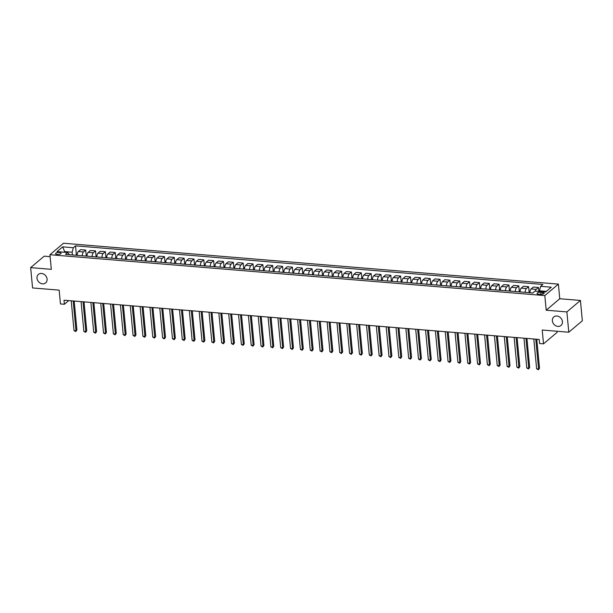 <?xml version="1.0" encoding="UTF-8"?>
<svg xmlns="http://www.w3.org/2000/svg" width="613" height="613" viewBox="0 0 613 613"><rect width="100%" height="100%" fill="white"/><g stroke="black" fill="none" stroke-linecap="round" stroke-linejoin="round"><path stroke-width="0.92" d="M47.086 279.061A5.578 4.659 49.8 0 1 45.646 282.907A5.578 4.659 49.8 0 1 40.351 283.175A5.578 4.659 49.8 0 1 37.002 278.233A5.578 4.659 49.8 0 1 38.443 274.386A5.578 4.659 49.8 0 1 43.738 274.118A5.578 4.659 49.8 0 1 47.086 279.061M562.435 321.626A5.578 4.659 49.8 0 1 561.002 325.465A5.578 4.659 49.8 0 1 555.707 325.741A5.578 4.659 49.8 0 1 552.359 320.791A5.578 4.659 49.8 0 1 553.792 316.944A5.578 4.659 49.8 0 1 559.087 316.676A5.578 4.659 49.8 0 1 562.435 321.626M57.155 254.456A2.789 0.981 -5.4 0 0 61.101 253.207A2.789 0.981 -5.4 0 0 59.499 252.479A2.789 0.981 -5.4 0 0 55.545 253.728A2.789 0.981 -5.4 0 0 57.155 254.456M50.12 256.648L44.213 256.165L30.65 267.628L32.573 287.941L59.147 290.133L60.449 303.941L64.388 304.27L68.725 300.6M558.382 284.118L63.499 243.246L49.937 254.717L544.819 295.581L558.382 284.118L559.761 298.738L546.198 310.209L566.872 311.917L580.427 300.447L559.761 298.738M580.427 300.447L582.35 320.752L568.787 332.223L542.214 330.032L543.524 343.839L557.079 332.369L556.972 331.25M566.872 311.917L568.787 332.223M543.524 343.839L539.586 343.51L539.202 339.449L64.005 300.209L64.388 304.27M542.612 292.409L540.881 292.263A2.705 0.95 -5.4 0 0 537.049 293.481A2.705 0.95 -5.4 0 0 538.605 294.186L540.337 294.332A2.705 0.95 -5.4 0 0 544.168 293.114A2.705 0.95 -5.4 0 0 542.612 292.409L542.773 294.102M546.329 291.382L539.486 290.815L540.643 286.325L542.857 284.447L75.537 245.859L76.426 255.284M540.643 286.325L551.271 287.206L545.624 291.98L534.996 291.098L532.781 292.976L65.461 254.38L67.675 252.502L57.047 251.629L62.687 246.855L73.315 247.736L75.537 245.859M546.198 310.209L544.819 295.581M30.65 267.628L51.316 269.337L49.937 254.717M67.675 252.502L69.468 254.709M64.74 252.265L64.679 251.606L63.974 252.204M539.547 291.474L539.486 290.815M72.418 254.954L72.158 252.219L64.679 251.606L62.687 246.855M535.31 291.121A3.486 1.471 -85.3 0 1 536.237 289.351L538.459 287.474L538.827 291.413M77.177 255.345A3.486 1.471 -85.3 0 1 78.364 251.537L80.579 249.66L85.697 250.081L86.272 256.096M87.015 256.157A3.486 1.471 -85.3 0 1 88.211 252.349L90.425 250.472L95.544 250.893L96.111 256.908M96.862 256.977A3.486 1.471 -85.3 0 1 98.049 253.161L100.264 251.284L105.382 251.705L105.957 257.728M106.7 257.789A3.486 1.471 -85.3 0 1 107.896 253.974L110.11 252.096L115.229 252.518L115.796 258.54M116.547 258.602A3.486 1.471 -85.3 0 1 117.734 254.786L119.949 252.908L125.067 253.33L125.642 259.353M126.385 259.414A3.486 1.471 -85.3 0 1 127.581 255.598L129.795 253.721L134.914 254.15L135.481 260.165M136.232 260.226A3.486 1.471 -85.3 0 1 137.419 256.41L139.641 254.533L144.752 254.962L145.327 260.977M146.07 261.038A3.486 1.471 -85.3 0 1 147.266 257.222L149.48 255.353L154.599 255.774L155.166 261.789M155.917 261.851A3.486 1.471 -85.3 0 1 157.104 258.035L159.326 256.165L164.437 256.586L165.012 262.602M165.755 262.663A3.486 1.471 -85.3 0 1 166.951 258.847L169.165 256.977L174.284 257.399L174.851 263.414M175.602 263.475A3.486 1.471 -85.3 0 1 176.789 259.659L179.011 257.789L184.122 258.211L184.697 264.226M185.44 264.287A3.486 1.471 -85.3 0 1 186.636 260.479L188.85 258.602L193.969 259.023L194.536 265.038M195.286 265.1A3.486 1.471 -85.3 0 1 196.474 261.291L198.696 259.414L203.807 259.835L204.382 265.85M205.125 265.912A3.486 1.471 -85.3 0 1 206.32 262.103L208.535 260.226L213.653 260.648L214.221 266.663M214.971 266.732A3.486 1.471 -85.3 0 1 216.159 262.916L218.381 261.038L223.492 261.46L224.067 267.483M224.81 267.544A3.486 1.471 -85.3 0 1 226.005 263.728L228.22 261.851L233.338 262.272L233.905 268.295M234.656 268.356A3.486 1.471 -85.3 0 1 235.844 264.54L238.066 262.663L243.177 263.084L243.752 269.107M244.495 269.168A3.486 1.471 -85.3 0 1 245.69 265.352L247.905 263.475L253.023 263.904L253.59 269.919M254.341 269.981A3.486 1.471 -85.3 0 1 255.529 266.165L257.751 264.287L262.87 264.716L263.437 270.731M264.18 270.793A3.486 1.471 -85.3 0 1 265.375 266.977L267.59 265.107L272.708 265.529L273.275 271.544M274.026 271.605A3.486 1.471 -85.3 0 1 275.214 267.789L277.436 265.919L282.555 266.341L283.122 272.356M283.865 272.417A3.486 1.471 -85.3 0 1 285.06 268.601L287.275 266.732L292.393 267.153L292.96 273.168M293.711 273.229A3.486 1.471 -85.3 0 1 294.899 269.413L297.121 267.544L302.24 267.965L302.807 273.98M303.55 274.042A3.486 1.471 -85.3 0 1 304.745 270.233L306.96 268.356L312.078 268.778L312.645 274.793M313.396 274.854A3.486 1.471 -85.3 0 1 314.584 271.046L316.806 269.168L321.925 269.59L322.492 275.605M323.235 275.666A3.486 1.471 -85.3 0 1 324.43 271.858L326.645 269.981L331.763 270.402L332.33 276.417M333.081 276.478A3.486 1.471 -85.3 0 1 334.269 272.67L336.491 270.793L341.61 271.214L342.177 277.237M342.92 277.298A3.486 1.471 -85.3 0 1 344.115 273.482L346.33 271.605L351.448 272.026L352.015 278.049M352.766 278.11A3.486 1.471 -85.3 0 1 353.954 274.295L356.176 272.417L361.295 272.839L361.862 278.861M362.605 278.923A3.486 1.471 -85.3 0 1 363.8 275.107L366.015 273.229L371.133 273.651L371.7 279.674M372.451 279.735A3.486 1.471 -85.3 0 1 373.639 275.919L375.861 274.042L380.979 274.471L381.547 280.486M382.29 280.547A3.486 1.471 -85.3 0 1 383.485 276.731L385.7 274.854L390.818 275.283L391.385 281.298M392.136 281.359A3.486 1.471 -85.3 0 1 393.324 277.543L395.546 275.674L400.664 276.095L401.231 282.11M401.975 282.172A3.486 1.471 -85.3 0 1 403.17 278.356L405.385 276.486L410.503 276.907L411.07 282.922M411.821 282.984A3.486 1.471 -85.3 0 1 413.009 279.168L415.231 277.298L420.349 277.72L420.916 283.735M421.66 283.796A3.486 1.471 -85.3 0 1 422.855 279.988L425.07 278.11L430.188 278.532L430.755 284.547M431.506 284.608A3.486 1.471 -85.3 0 1 432.694 280.8L434.916 278.923L440.034 279.344L440.601 285.359M441.345 285.42A3.486 1.471 -85.3 0 1 442.54 281.612L444.754 279.735L449.873 280.156L450.44 286.171M451.191 286.233A3.486 1.471 -85.3 0 1 452.379 282.424L454.601 280.547L459.719 280.969L460.286 286.984M461.03 287.053A3.486 1.471 -85.3 0 1 462.225 283.237L464.439 281.359L469.558 281.781L470.125 287.803M470.876 287.865A3.486 1.471 -85.3 0 1 472.064 284.049L474.286 282.172L479.404 282.593L479.971 288.616M480.715 288.677A3.486 1.471 -85.3 0 1 481.91 284.861L484.124 282.984L489.243 283.405L489.81 289.428M490.561 289.489A3.486 1.471 -85.3 0 1 491.749 285.673L493.971 283.796L499.089 284.225L499.656 290.24M500.4 290.301A3.486 1.471 -85.3 0 1 501.595 286.486L503.809 284.608L508.928 285.037L509.495 291.052M510.246 291.114A3.486 1.471 -85.3 0 1 511.434 287.298L513.656 285.428L518.774 285.85L519.341 291.865M520.085 291.926A3.486 1.471 -85.3 0 1 521.28 288.11L523.494 286.24L528.613 286.662L529.18 292.677M529.931 292.738A3.486 1.471 -85.3 0 1 531.119 288.922L533.341 287.053L538.459 287.474M525.203 292.347A3.486 1.471 -85.3 0 1 526.398 288.531L528.613 286.662M515.364 291.535A3.486 1.471 -85.3 0 1 516.552 287.719L518.774 285.85M505.518 290.723A3.486 1.471 -85.3 0 1 506.713 286.907L508.928 285.037M495.679 289.911A3.486 1.471 -85.3 0 1 496.867 286.095L499.089 284.225M485.833 289.098A3.486 1.471 -85.3 0 1 487.029 285.283L489.243 283.405M475.995 288.286A3.486 1.471 -85.3 0 1 477.182 284.47L479.404 282.593M466.148 287.474A3.486 1.471 -85.3 0 1 467.344 283.658L469.558 281.781M456.31 286.662A3.486 1.471 -85.3 0 1 457.497 282.846L459.719 280.969M446.463 285.85A3.486 1.471 -85.3 0 1 447.659 282.034L449.873 280.156M436.625 285.03A3.486 1.471 -85.3 0 1 437.812 281.221L440.034 279.344M426.778 284.217A3.486 1.471 -85.3 0 1 427.974 280.409L430.188 278.532M416.94 283.405A3.486 1.471 -85.3 0 1 418.127 279.597L420.349 277.72M407.093 282.593A3.486 1.471 -85.3 0 1 408.289 278.785L410.503 276.907M397.255 281.781A3.486 1.471 -85.3 0 1 398.442 277.965L400.664 276.095M387.408 280.969A3.486 1.471 -85.3 0 1 388.604 277.153L390.818 275.283M377.57 280.156A3.486 1.471 -85.3 0 1 378.757 276.34L380.979 274.471M367.723 279.344A3.486 1.471 -85.3 0 1 368.919 275.528L371.133 273.651M357.885 278.532A3.486 1.471 -85.3 0 1 359.072 274.716L361.295 272.839M348.038 277.72A3.486 1.471 -85.3 0 1 349.234 273.904L351.448 272.026M338.2 276.907A3.486 1.471 -85.3 0 1 339.387 273.091L341.61 271.214M328.353 276.095A3.486 1.471 -85.3 0 1 329.549 272.279L331.763 270.402M318.515 275.275A3.486 1.471 -85.3 0 1 319.702 271.467L321.925 269.59M308.668 274.463A3.486 1.471 -85.3 0 1 309.864 270.655L312.078 268.778M298.83 273.651A3.486 1.471 -85.3 0 1 300.018 269.843L302.24 267.965M288.984 272.839A3.486 1.471 -85.3 0 1 290.179 269.03L292.393 267.153M279.145 272.026A3.486 1.471 -85.3 0 1 280.333 268.21L282.555 266.341M269.299 271.214A3.486 1.471 -85.3 0 1 270.494 267.398L272.708 265.529M259.46 270.402A3.486 1.471 -85.3 0 1 260.648 266.586L262.87 264.716M249.614 269.59A3.486 1.471 -85.3 0 1 250.809 265.774L253.023 263.904M239.775 268.778A3.486 1.471 -85.3 0 1 240.963 264.962L243.177 263.084M229.929 267.965A3.486 1.471 -85.3 0 1 231.124 264.149L233.338 262.272M220.09 267.153A3.486 1.471 -85.3 0 1 221.278 263.337L223.492 261.46M210.244 266.341A3.486 1.471 -85.3 0 1 211.439 262.525L213.653 260.648M200.405 265.529A3.486 1.471 -85.3 0 1 201.593 261.713L203.807 259.835M190.559 264.709A3.486 1.471 -85.3 0 1 191.754 260.9L193.969 259.023M180.72 263.897A3.486 1.471 -85.3 0 1 181.908 260.088L184.122 258.211M170.874 263.084A3.486 1.471 -85.3 0 1 172.069 259.276L174.284 257.399M161.035 262.272A3.486 1.471 -85.3 0 1 162.223 258.456L164.437 256.586M151.189 261.46A3.486 1.471 -85.3 0 1 152.384 257.644L154.599 255.774M141.35 260.648A3.486 1.471 -85.3 0 1 142.538 256.832L144.752 254.962M131.504 259.835A3.486 1.471 -85.3 0 1 132.699 256.019L134.914 254.15M121.665 259.023A3.486 1.471 -85.3 0 1 122.853 255.207L125.067 253.33M111.819 258.211A3.486 1.471 -85.3 0 1 113.014 254.395L115.229 252.518M101.98 257.399A3.486 1.471 -85.3 0 1 103.168 253.583L105.382 251.705M92.134 256.586A3.486 1.471 -85.3 0 1 93.329 252.771L95.544 250.893M82.295 255.774A3.486 1.471 -85.3 0 1 83.483 251.958L85.697 250.081M73.315 247.736L72.158 252.219M535.777 339.165L538.597 368.98L536.628 368.819L533.808 339.004M536.773 339.25L539.517 368.206L538.383 369.754L536.628 368.819M539.517 368.206L538.383 369.754M525.939 338.353L528.758 368.168L526.789 367.999L523.969 338.192M526.935 338.437L529.67 367.394L528.536 368.942L526.789 367.999M529.67 367.394L528.536 368.942M516.092 337.541L518.912 367.356L516.943 367.187L514.123 337.38M517.088 337.625L519.832 366.574L518.698 368.129L516.943 367.187M519.832 366.574L518.698 368.129M506.254 336.729L509.074 366.536L507.104 366.375L504.284 336.568M507.25 336.813L509.985 365.762L508.851 367.317L507.104 366.375M509.985 365.762L508.851 367.317M496.407 335.916L499.227 365.723L497.258 365.563L494.438 335.755M497.404 336.001L500.147 364.95L499.013 366.505L497.258 365.563M500.147 364.95L499.013 366.505M486.569 335.104L489.389 364.911L487.419 364.75L484.599 334.943M487.565 335.188L490.3 364.137L489.166 365.685L487.419 364.75M490.3 364.137L489.166 365.685M476.722 334.292L479.542 364.099L477.573 363.938L474.753 334.131M477.719 334.376L480.462 363.325L479.328 364.873L477.573 363.938M480.462 363.325L479.328 364.873M466.884 333.48L469.704 363.287L467.734 363.126L464.915 333.319M467.88 333.564L470.615 362.513L469.481 364.061L467.734 363.126M470.615 362.513L469.481 364.061M457.037 332.667L459.857 362.475L457.888 362.314L455.068 332.507M458.034 332.752L460.777 361.701L459.643 363.248L457.888 362.314M460.777 361.701L459.643 363.248M447.199 331.855L450.019 361.662L448.049 361.501L445.23 331.687M448.195 331.932L450.93 360.888L449.796 362.436L448.049 361.501M450.93 360.888L449.796 362.436M437.353 331.043L440.172 360.85L438.203 360.689L435.383 330.874M438.349 331.12L441.092 360.076L439.958 361.624L438.203 360.689M441.092 360.076L439.958 361.624M427.514 330.231L430.326 360.038L428.364 359.877L425.545 330.062M428.51 330.307L431.245 359.264L430.111 360.812L428.364 359.877M431.245 359.264L430.111 360.812M417.668 329.411L420.487 359.226L418.518 359.065L415.698 329.25M418.664 329.495L421.407 358.452L420.273 360L418.518 359.065M421.407 358.452L420.273 360M407.829 328.599L410.641 358.413L408.679 358.245L405.86 328.438M408.825 328.683L411.561 357.64L410.426 359.187L408.679 358.245M411.561 357.64L410.426 359.187M397.983 327.786L400.802 357.601L398.833 357.433L396.013 327.626M398.979 327.871L401.722 356.82L400.588 358.375L398.833 357.433M401.722 356.82L400.588 358.375M388.144 326.974L390.956 356.789L388.994 356.62L386.175 326.813M389.14 327.058L391.876 356.007L390.742 357.563L388.994 356.62M391.876 356.007L390.742 357.563M378.298 326.162L381.117 355.969L379.148 355.808L376.328 326.001M379.294 326.246L382.037 355.195L380.903 356.751L379.148 355.808M382.037 355.195L380.903 356.751M368.459 325.35L371.271 355.157L369.31 354.996L366.49 325.189M369.455 325.434L372.191 354.383L371.057 355.931L369.31 354.996M372.191 354.383L371.057 355.931M358.613 324.538L361.432 354.345L359.463 354.184L356.643 324.377M359.609 324.622L362.352 353.571L361.218 355.119L359.463 354.184M362.352 353.571L361.218 355.119M348.774 323.725L351.586 353.532L349.625 353.372L346.805 323.564M349.77 323.81L352.506 352.759L351.372 354.306L349.625 353.372M352.506 352.759L351.372 354.306M338.928 322.913L341.748 352.72L339.778 352.559L336.958 322.752M339.924 322.997L342.667 351.946L341.533 353.494L339.778 352.559M342.667 351.946L341.533 353.494M329.089 322.101L331.901 351.908L329.94 351.747L327.12 321.94M330.085 322.177L332.821 351.134L331.687 352.682L329.94 351.747M332.821 351.134L331.687 352.682M319.243 321.289L322.063 351.096L320.093 350.935L317.273 321.12M320.239 321.365L322.982 350.322L321.848 351.87L320.093 350.935M322.982 350.322L321.848 351.87M309.404 320.476L312.216 350.284L310.255 350.123L307.435 320.308M310.4 320.553L313.136 349.51L312.002 351.057L310.255 350.123M313.136 349.51L312.002 351.057M299.558 319.657L302.378 349.471L300.408 349.31L297.589 319.496M300.554 319.741L303.289 348.697L302.163 350.245L300.408 349.31M303.289 348.697L302.163 350.245M289.719 318.844L292.531 348.659L290.57 348.498L287.75 318.683M290.715 318.929L293.451 347.885L292.317 349.433L290.57 348.498M293.451 347.885L292.317 349.433M279.873 318.032L282.693 347.847L280.723 347.678L277.904 317.871M280.869 318.116L283.604 347.073L282.478 348.621L280.723 347.678M283.604 347.073L282.478 348.621M270.034 317.22L272.846 347.035L270.885 346.866L268.065 317.059M271.03 317.304L273.766 346.253L272.632 347.809L270.885 346.866M273.766 346.253L272.632 347.809M260.188 316.408L263.008 346.215L261.038 346.054L258.219 316.247M261.184 316.492L263.919 345.441L262.793 346.996L261.038 346.054M263.919 345.441L262.793 346.996M250.349 315.595L253.161 345.403L251.2 345.242L248.38 315.434M251.345 315.68L254.081 344.629L252.947 346.184L251.2 345.242M254.081 344.629L252.947 346.184M240.503 314.783L243.323 344.59L241.353 344.429L238.534 314.622M241.499 314.867L244.235 343.816L243.108 345.364L241.353 344.429M244.235 343.816L243.108 345.364M230.664 313.971L233.476 343.778L231.507 343.617L228.695 313.81M231.66 314.055L234.396 343.004L233.262 344.552L231.507 343.617M234.396 343.004L233.262 344.552M220.818 313.159L223.638 342.966L221.668 342.805L218.849 312.998M221.814 313.243L224.55 342.192L223.423 343.74L221.668 342.805M224.55 342.192L223.423 343.74M210.979 312.346L213.791 342.154L211.822 341.993L209.01 312.186M211.975 312.431L214.711 341.38L213.577 342.928L211.822 341.993M214.711 341.38L213.577 342.928M201.133 311.534L203.953 341.341L201.984 341.18L199.164 311.366M202.129 311.611L204.865 340.567L203.738 342.115L201.984 341.18M204.865 340.567L203.738 342.115M191.294 310.722L194.106 340.529L192.137 340.368L189.325 310.553M192.29 310.799L195.026 339.755L193.892 341.303L192.137 340.368M195.026 339.755L193.892 341.303M181.448 309.91L184.268 339.717L182.299 339.556L179.479 309.741M182.444 309.986L185.18 338.943L184.053 340.491L182.299 339.556M185.18 338.943L184.053 340.491M171.609 309.09L174.421 338.905L172.452 338.744L169.64 308.929M172.605 309.174L175.341 338.131L174.207 339.679L172.452 338.744M175.341 338.131L174.207 339.679M161.763 308.278L164.583 338.092L162.614 337.924L159.794 308.117M162.759 308.362L165.495 337.319L164.368 338.866L162.614 337.924M165.495 337.319L164.368 338.866M151.924 307.465L154.737 337.28L152.767 337.112L149.955 307.305M152.921 307.55L155.656 336.499L154.522 338.054L152.767 337.112M155.656 336.499L154.522 338.054M142.078 306.653L144.898 336.468L142.929 336.299L140.109 306.492M143.074 306.738L145.81 335.686L144.683 337.242L142.929 336.299M145.81 335.686L144.683 337.242M132.239 305.841L135.052 335.648L133.082 335.487L130.27 305.68M133.236 305.925L135.971 334.874L134.837 336.43L133.082 335.487M135.971 334.874L134.837 336.43M122.393 305.029L125.213 334.836L123.244 334.675L120.424 304.868M123.389 305.113L126.125 334.062L124.998 335.61L123.244 334.675M126.125 334.062L124.998 335.61M112.554 304.217L115.367 334.024L113.397 333.863L110.585 304.056M113.551 304.301L116.286 333.25L115.152 334.798L113.397 333.863M116.286 333.25L115.152 334.798M102.708 303.404L105.528 333.211L103.559 333.051L100.739 303.243M103.704 303.489L106.44 332.438L105.313 333.985L103.559 333.051M106.44 332.438L105.313 333.985M92.87 302.592L95.682 332.399L93.712 332.238L90.9 302.431M93.866 302.676L96.601 331.625L95.467 333.173L93.712 332.238M96.601 331.625L95.467 333.173M83.023 301.78L85.843 331.587L83.874 331.426L81.054 301.619M84.019 301.857L86.755 330.813L85.628 332.361L83.874 331.426M86.755 330.813L85.628 332.361M73.185 300.968L75.997 330.775L74.027 330.614L71.215 300.799M74.181 301.044L76.916 330.001L75.782 331.549L74.027 330.614M76.916 330.001L75.782 331.549M531.119 288.922L536.237 289.351M521.28 288.11L526.398 288.531M511.434 287.298L516.552 287.719M501.595 286.486L506.713 286.907M491.749 285.673L496.867 286.095M481.91 284.861L487.029 285.283M472.064 284.049L477.182 284.47M462.225 283.237L467.344 283.658M452.379 282.424L457.497 282.846M442.54 281.612L447.659 282.034M432.694 280.8L437.812 281.221M422.855 279.988L427.974 280.409M413.009 279.168L418.127 279.597M403.17 278.356L408.289 278.785M393.324 277.543L398.442 277.965M383.485 276.731L388.604 277.153M373.639 275.919L378.757 276.34M363.8 275.107L368.919 275.528M353.954 274.295L359.072 274.716M344.115 273.482L349.234 273.904M334.269 272.67L339.387 273.091M324.43 271.858L329.549 272.279M314.584 271.046L319.702 271.467M304.745 270.233L309.864 270.655M294.899 269.413L300.018 269.843M285.06 268.601L290.179 269.03M275.214 267.789L280.333 268.21M265.375 266.977L270.494 267.398M255.529 266.165L260.648 266.586M245.69 265.352L250.809 265.774M235.844 264.54L240.963 264.962M226.005 263.728L231.124 264.149M216.159 262.916L221.278 263.337M206.32 262.103L211.439 262.525M196.474 261.291L201.593 261.713M186.636 260.479L191.754 260.9M176.789 259.659L181.908 260.088M166.951 258.847L172.069 259.276M157.104 258.035L162.223 258.456M147.266 257.222L152.384 257.644M137.419 256.41L142.538 256.832M127.581 255.598L132.699 256.019M117.734 254.786L122.853 255.207M107.896 253.974L113.014 254.395M98.049 253.161L103.168 253.583M88.211 252.349L93.329 252.771M78.364 251.537L83.483 251.958M541.072 294.347L540.881 292.263"/></g></svg>
